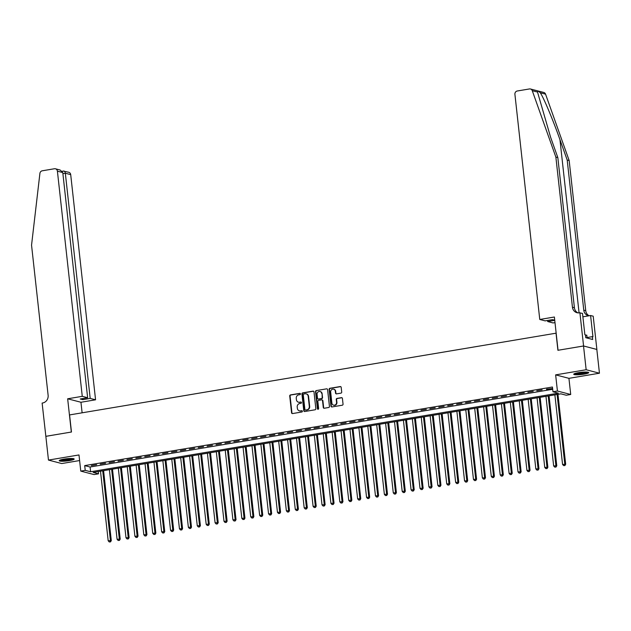 <?xml version="1.0" encoding="UTF-8"?>
<svg xmlns="http://www.w3.org/2000/svg" width="631" height="631" viewBox="0 0 631 631"><rect width="100%" height="100%" fill="white"/><g stroke="black" fill="none" stroke-linecap="round" stroke-linejoin="round"><path stroke-width="0.95" d="M300.474 393.902A0.663 0.615 -75.4 0 0 299.788 393.358L290.497 394.911A0.946 0.876 -75.4 0 0 289.724 395.992L291.577 412.784A0.946 0.876 -75.4 0 0 292.555 413.565L301.847 412.004A0.663 0.615 -75.4 0 0 301.941 410.71A0.663 0.615 -75.4 0 0 301.705 410.702L300.498 410.899A3.037 2.8 -75.4 0 1 297.375 408.391L297.217 406.987A3.037 2.8 -75.4 0 1 299.686 403.532L300.892 403.335A0.663 0.615 -75.4 0 0 300.987 402.034A0.663 0.615 -75.4 0 0 300.75 402.026L299.544 402.231A3.037 2.8 -75.4 0 1 296.42 399.715L296.262 398.319A3.037 2.8 -75.4 0 1 298.731 394.864L299.93 394.659A0.663 0.615 -75.4 0 0 300.474 393.902M300.198 393.444A0.663 0.615 -75.4 0 0 300.151 393.444L290.859 395.006A0.946 0.876 -75.4 0 0 290.086 396.087L291.94 412.879A0.946 0.876 -75.4 0 0 292.398 413.581M302.115 410.789A0.663 0.615 -75.4 0 0 302.068 410.797L300.498 410.899M301.161 402.113A0.663 0.615 -75.4 0 0 301.105 402.121L299.544 402.231M578.414 372.692A7.54 1.112 173.7 0 0 573.729 374.246A7.54 1.112 173.7 0 0 584.022 374.151A7.54 1.112 173.7 0 0 588.715 372.598A7.54 1.112 173.7 0 0 578.414 372.692M63.897 459.131A7.54 1.112 173.7 0 0 59.204 460.693A7.54 1.112 173.7 0 0 69.505 460.598A7.54 1.112 173.7 0 0 74.19 459.037A7.54 1.112 173.7 0 0 63.897 459.131M340.937 393.137A0.946 0.876 -75.4 0 0 341.71 392.056L341.19 387.347A0.946 0.876 -75.4 0 0 340.212 386.558L329.895 388.294A0.946 0.876 -75.4 0 0 329.122 389.374L330.975 406.159A0.946 0.876 -75.4 0 0 331.953 406.948L342.27 405.212A0.946 0.876 -75.4 0 0 343.043 404.132L342.42 398.445A0.946 0.876 -75.4 0 0 341.442 397.664L337.025 398.406A0.946 0.876 -75.4 0 0 336.252 399.478L336.56 402.302A2.54 2.343 -75.4 0 1 333.586 405.149A2.54 2.343 -75.4 0 1 331.882 403.091L330.668 392.04A2.54 2.343 -75.4 0 1 333.641 389.193A2.54 2.343 -75.4 0 1 335.345 391.252L335.55 393.097A0.946 0.876 -75.4 0 0 336.52 393.878L340.937 393.137M552.969 391.772L557.425 391.023L570.716 394.493L566.267 395.235L560.872 393.831L93.128 472.414L98.515 473.826L94.066 474.575L80.768 471.105L85.224 470.355L90.612 471.759L558.356 393.176L552.969 391.772L552.44 387.016L84.696 465.599L85.224 470.355M45.803 436.329L71.327 432.046L67.659 398.792L82.267 396.331L57.405 171.159A2.903 2.674 -75.4 0 0 54.424 168.753L42.261 170.796A2.903 2.674 -75.4 0 0 39.903 173.407L31.55 245.175L48.122 395.298A6.767 6.247 104.6 0 1 42.624 402.996L42.127 403.075L45.85 436.344L71.461 432.022L69.576 414.922L556.029 333.192L557.914 350.292L583.533 345.985L586.152 369.742L555.643 374.869L557.425 391.023M45.85 436.321L48.469 460.078L61.767 463.548L79.601 460.551M80.768 471.105L78.985 454.951L48.469 460.078M313.993 391.914A0.946 0.876 -75.4 0 0 313.015 391.133L302.699 392.868A0.946 0.876 -75.4 0 0 301.926 393.941L303.779 410.734A0.946 0.876 -75.4 0 0 304.757 411.515L315.074 409.787A0.946 0.876 -75.4 0 0 315.847 408.707L313.993 391.914M316.297 390.581L326.613 388.846A0.946 0.876 -75.4 0 1 327.592 389.635L329.445 406.419A0.946 0.876 -75.4 0 1 328.672 407.5L324.255 408.241A0.946 0.876 -75.4 0 1 323.277 407.452L322.528 400.646A0.946 0.876 -75.4 0 0 321.55 399.865L318.623 400.354A0.946 0.876 -75.4 0 0 317.85 401.434L318.631 408.517A0.663 0.615 -75.4 0 1 317.85 409.267A0.663 0.615 -75.4 0 1 317.409 408.73L315.524 391.662A0.946 0.876 -75.4 0 1 316.297 390.581L326.613 388.846M583.533 345.985L596.831 349.456L599.45 373.213L586.152 369.742M96.661 464.708L91.314 465.607L96.661 464.708M105.566 463.217L100.219 464.108L105.566 463.217M114.479 461.718L109.131 462.618L114.479 461.718M123.384 460.22L118.036 461.119L123.384 460.22M132.297 458.721L126.949 459.62L132.297 458.721M141.202 457.23L135.862 458.122L141.202 457.23M150.115 455.732L144.767 456.631L150.115 455.732M159.02 454.233L153.68 455.132L159.02 454.233M167.933 452.735L162.585 453.634L167.933 452.735M176.846 451.236L171.498 452.135L176.846 451.236M185.751 449.745L180.403 450.644L185.751 449.745M194.663 448.247L189.316 449.146L194.663 448.247M203.568 446.748L198.229 447.647L203.568 446.748M212.481 445.249L207.134 446.149L212.481 445.249M221.386 443.759L216.047 444.65L221.386 443.759M230.299 442.26L224.951 443.159L230.299 442.26M239.212 440.761L233.864 441.661L239.212 440.761M248.117 439.263L242.769 440.162L248.117 439.263M257.03 437.764L251.682 438.663L257.03 437.764M265.935 436.273L260.595 437.173L265.935 436.273M274.848 434.775L269.5 435.674L274.848 434.775M283.753 433.276L278.413 434.175L283.753 433.276M292.666 431.778L287.318 432.677L292.666 431.778M301.579 430.287L296.231 431.178L301.579 430.287M310.484 428.788L305.136 429.687L310.484 428.788M319.396 427.29L314.049 428.189L319.396 427.29M328.301 425.791L322.954 426.69L328.301 425.791M337.214 424.292L331.867 425.191L337.214 424.292M346.119 422.802L340.779 423.701L346.119 422.802M355.032 421.303L349.684 422.202L355.032 421.303M363.937 419.804L358.597 420.703L363.937 419.804M372.85 418.306L367.502 419.205L372.85 418.306M381.763 416.815L376.415 417.706L381.763 416.815M390.668 415.316L385.32 416.215L390.668 415.316M399.581 413.818L394.233 414.717L399.581 413.818M408.486 412.319L403.146 413.218L408.486 412.319M417.399 410.82L412.051 411.72L417.399 410.82M426.304 409.33L420.964 410.229L426.304 409.33M435.216 407.831L429.869 408.73L435.216 407.831M444.129 406.332L438.782 407.232L444.129 406.332M453.034 404.834L447.687 405.733L453.034 404.834M461.947 403.343L456.599 404.234L461.947 403.343M470.852 401.844L465.512 402.744L470.852 401.844M479.765 400.346L474.417 401.245L479.765 400.346M488.67 398.847L483.33 399.746L488.67 398.847M497.583 397.356L492.235 398.248L497.583 397.356M506.496 395.858L501.148 396.757L506.496 395.858M515.401 394.359L510.053 395.258L515.401 394.359M524.314 392.861L518.966 393.76L524.314 392.861M533.219 391.362L527.871 392.261L533.219 391.362M542.132 389.871L536.784 390.77L542.132 389.871M84.696 465.599L90.091 467.011L552.693 389.288M546.596 389.501L551.936 388.609L546.549 389.122M555.643 374.869L568.933 378.34L599.45 373.213M568.933 378.34L570.716 394.493M98.27 471.554L98.515 473.826M90.091 467.011L90.612 471.759M298.629 402.223A3.037 2.8 -75.4 0 0 299.906 402.326M299.591 410.899A3.037 2.8 -75.4 0 0 300.861 410.994M313.536 391.212A0.946 0.876 -75.4 0 0 313.378 391.228L303.054 392.963A0.946 0.876 -75.4 0 0 302.288 394.036L304.142 410.828A0.946 0.876 -75.4 0 0 304.599 411.53M303.803 394.012A0.663 0.615 -75.4 0 0 303.266 394.761L304.891 409.503A0.663 0.615 -75.4 0 0 305.578 410.047L306.84 409.834A3.037 2.8 -75.4 0 0 309.308 406.38L308.196 396.307A3.037 2.8 -75.4 0 0 305.073 393.799L303.803 394.012M305.522 410.055A0.663 0.615 -75.4 0 0 305.932 410.142L305.578 410.047M306.343 393.894A3.037 2.8 -75.4 0 1 308.559 396.402L309.671 406.474A3.037 2.8 -75.4 0 1 307.202 409.929L305.932 410.142M322.07 399.944A0.946 0.876 -75.4 0 1 322.891 400.74L323.64 407.547A0.946 0.876 -75.4 0 0 324.097 408.249M316.652 390.676A0.946 0.876 -75.4 0 0 315.886 391.756L317.772 408.817A0.663 0.615 -75.4 0 0 318.04 409.282M321.747 393.586A2.54 2.343 -75.4 0 0 320.051 391.52A2.54 2.343 -75.4 0 0 317.07 394.367L317.503 398.264A0.946 0.876 -75.4 0 0 318.481 399.044L321.408 398.555A0.946 0.876 -75.4 0 0 322.181 397.475L322.11 393.673A2.54 2.343 -75.4 0 0 320.225 391.575M318.324 399.06A0.946 0.876 -75.4 0 0 318.836 399.139L318.481 399.044M322.11 393.673L322.536 397.569A0.946 0.876 -75.4 0 1 321.771 398.65L318.836 399.139M333.823 389.24A2.54 2.343 -75.4 0 1 335.7 391.346L335.905 393.184A0.946 0.876 -75.4 0 0 336.362 393.894M333.767 405.189A2.54 2.343 -75.4 0 0 336.922 402.397L336.56 402.302M341.955 397.743A0.946 0.876 -75.4 0 0 341.797 397.751L337.38 398.492A0.946 0.876 -75.4 0 0 336.607 399.573L336.922 402.397M340.732 386.645A0.946 0.876 -75.4 0 0 340.574 386.653L330.258 388.388A0.946 0.876 -75.4 0 0 329.485 389.469L331.338 406.254A0.946 0.876 -75.4 0 0 331.796 406.956M100.495 471.176L108.177 540.759L111.301 540.625L103.579 470.663M110.141 541.808L109.25 541.958L110.504 541.895L110.401 540.388L102.719 470.805M109.25 541.958L108.177 540.759M111.301 540.625L110.504 541.895M73.007 458.579A6.523 0.962 -6.3 0 1 71.721 459.147A6.523 0.962 -6.3 0 1 65.143 460.204A6.523 0.962 -6.3 0 1 60.268 459.991M61.412 459.644A6.042 0.891 173.7 0 0 71.295 458.674A6.042 0.891 173.7 0 0 71.808 458.5M59.653 460.251A7.493 1.104 173.7 0 0 65.49 460.322A7.493 1.104 173.7 0 0 72.478 459.155A7.493 1.104 173.7 0 0 73.661 458.705M587.524 372.14A6.523 0.962 -6.3 0 1 586.246 372.708A6.523 0.962 -6.3 0 1 579.66 373.765A6.523 0.962 -6.3 0 1 574.786 373.544M575.937 373.205A6.042 0.891 173.7 0 0 585.813 372.227A6.042 0.891 173.7 0 0 586.333 372.053M574.171 373.804A7.493 1.104 173.7 0 0 580.015 373.875A7.493 1.104 173.7 0 0 587.004 372.708A7.493 1.104 173.7 0 0 588.187 372.258M587.114 338.042L586.791 335.132L585.465 335.124M82.267 396.331L87.638 397.735L80.247 398.981L82.795 399.644L90.194 398.406L95.565 399.802L70.704 174.629L65.332 173.225L62.903 173.635M90.194 398.406L65.332 173.225C65.04 171.553 64.401 170.843 63.423 171.104L68.763 172.271A2.903 2.674 104.6 0 1 70.704 174.629M82.117 412.808L80.949 402.262L95.565 399.802M67.659 398.792L80.949 402.262M87.638 397.735L62.777 172.563L57.405 171.159M82.795 399.644L82.677 398.571M55.465 168.8L60.174 170.031L62.777 172.563M537.517 92.055L532.264 90.683A2.903 2.674 -75.4 0 0 530.474 88.995L543.772 92.465A2.903 2.674 104.6 0 1 545.555 94.153L569.17 160.558L567.198 160.045L559.957 139.688C553.135 120.245 543.851 98.097 540.302 92.781C538.519 91.093 537.596 90.848 537.517 92.055L550.603 137.242L557.836 157.6L574.415 307.723A6.767 6.247 -75.4 0 0 577.98 312.873M554.728 320.201L552.535 319.633L545.137 320.871L539.765 319.467L514.912 94.295A2.903 2.674 -75.4 0 1 517.27 90.998L529.425 88.955A2.903 2.674 -75.4 0 1 530.474 88.995M557.836 157.6L555.872 157.087L572.443 307.21A6.767 6.247 -75.4 0 0 576.971 312.708A6.767 6.247 -75.4 0 0 579.416 312.81L582.508 313.41L584.858 334.69L585.434 334.84L585.749 337.688L592.683 339.502L592.367 336.646L592.943 336.796L590.592 315.516L593.203 316.194L596.871 349.448L583.58 345.985L558.049 350.268L554.381 317.014L539.765 319.467M569.17 160.558L585.742 310.673A6.767 6.247 -75.4 0 0 589.157 315.76M588.96 315.792A6.767 6.247 -75.4 0 1 588.297 315.658A6.767 6.247 -75.4 0 1 583.77 310.16L567.198 160.045M532.264 90.683L555.872 157.087M579.905 312.724L583.58 345.985M554.996 322.615L553.064 322.938L547.692 321.542L554.752 320.351M547.692 321.542L547.574 320.461M590.592 315.516L582.886 316.809M592.367 336.646L587.059 337.546M109.408 469.685L117.082 539.268L120.213 539.126L112.492 469.164M119.054 540.31L118.163 540.459L119.409 540.404L119.314 538.89L111.632 469.306M118.163 540.459L117.082 539.268M120.213 539.126L119.409 540.404M118.312 468.186L125.995 537.77L129.118 537.628L121.397 467.666M127.959 538.811L127.068 538.961L128.322 538.906L128.219 537.391L120.545 467.808M127.068 538.961L125.995 537.77M129.118 537.628L128.322 538.906M127.225 466.688L134.908 536.271L138.031 536.129L130.309 466.167M136.872 537.312L135.981 537.462L137.227 537.407L137.132 535.9L129.45 466.317M135.981 537.462L134.908 536.271M138.031 536.129L137.227 537.407M136.13 465.189L143.813 534.772L146.936 534.631L139.214 464.676M145.777 535.814L144.885 535.964L146.14 535.908L146.045 534.402L138.363 464.818M144.885 535.964L143.813 534.772M146.936 534.631L146.14 535.908M145.043 463.698L152.726 533.274L155.849 533.14L148.127 463.178M154.69 534.323L153.798 534.473L155.045 534.418L154.95 532.903L147.268 463.32M153.798 534.473L152.726 533.274M155.849 533.14L155.045 534.418M153.948 462.2L161.631 531.783L164.762 531.641L157.032 461.679M163.595 532.824L162.703 532.974L163.957 532.919L163.863 531.405L156.18 461.821M162.703 532.974L161.631 531.783M164.762 531.641L163.957 532.919M162.861 460.701L170.544 530.285L173.667 530.143L165.945 460.18M172.508 531.326L171.616 531.476L172.87 531.42L172.768 529.906L165.085 460.33M171.616 531.476L170.544 530.285M173.667 530.143L172.87 531.42M171.774 459.202L179.449 528.786L182.58 528.644L174.85 458.69M181.42 529.827L180.529 529.977L181.775 529.922L181.681 528.415L173.998 458.832M180.529 529.977L179.449 528.786M182.58 528.644L181.775 529.922M180.679 457.704L188.361 527.287L191.485 527.153L183.763 457.191M190.325 528.336L189.434 528.486L190.688 528.431L190.586 526.917L182.903 457.333M189.434 528.486L188.361 527.287M191.485 527.153L190.688 528.431M189.592 456.213L197.274 525.797L200.398 525.655L192.676 455.692M199.238 526.838L198.347 526.988L199.593 526.932L199.499 525.418L191.816 455.834M198.347 526.988L197.274 525.797M200.398 525.655L199.593 526.932M198.497 454.714L206.179 524.298L209.303 524.156L201.581 454.194M208.143 525.339L207.252 525.489L208.506 525.434L208.411 523.919L200.729 454.336M207.252 525.489L206.179 524.298M209.303 524.156L208.506 525.434M207.41 453.216L215.092 522.799L218.216 522.657L210.494 452.695M217.056 523.84L216.165 523.99L217.411 523.935L217.316 522.429L209.634 452.845M216.165 523.99L215.092 522.799M218.216 522.657L217.411 523.935M216.315 451.717L223.997 521.301L227.128 521.159L219.399 451.204M225.961 522.35L225.07 522.492L226.324 522.436L226.229 520.93L218.547 451.346M225.07 522.492L223.997 521.301M227.128 521.159L226.324 522.436M225.228 450.226L232.91 519.802L236.033 519.668L228.312 449.706M234.874 520.851L233.983 521.001L235.237 520.946L235.134 519.431L227.452 449.848M233.983 521.001L232.91 519.802M236.033 519.668L235.237 520.946M234.133 448.728L241.815 518.311L244.946 518.169L237.217 448.207M243.787 519.352L242.896 519.502L244.142 519.447L244.047 517.933L236.365 448.349M242.896 519.502L241.815 518.311M244.946 518.169L244.142 519.447M243.045 447.229L250.728 516.813L253.851 516.671L246.129 446.709M252.692 517.854L251.801 518.004L253.055 517.948L252.952 516.434L245.27 446.858M251.801 518.004L250.728 516.813M253.851 516.671L253.055 517.948M251.958 445.731L259.641 515.314L262.764 515.172L255.042 445.218M261.605 516.355L260.713 516.505L261.96 516.45L261.865 514.943L254.183 445.36M260.713 516.505L259.641 515.314M262.764 515.172L261.96 516.45M260.863 444.232L268.546 513.815L271.669 513.681L263.947 443.719M270.51 514.864L269.618 515.014L270.873 514.959L270.778 513.445L263.095 443.861M269.618 515.014L268.546 513.815M271.669 513.681L270.873 514.959M269.776 442.741L277.459 512.325L280.582 512.183L272.86 442.221M279.423 513.366L278.531 513.516L279.778 513.46L279.683 511.946L272 442.363M278.531 513.516L277.459 512.325M280.582 512.183L279.778 513.46M278.681 441.243L286.364 510.826L289.495 510.684L281.765 440.722M288.328 511.867L287.436 512.017L288.69 511.962L288.596 510.447L280.913 440.864M287.436 512.017L286.364 510.826M289.495 510.684L288.69 511.962M287.594 439.744L295.276 509.327L298.4 509.185L290.678 439.223M297.24 510.369L296.349 510.518L297.603 510.463L297.501 508.957L289.818 439.373M296.349 510.518L295.276 509.327M298.4 509.185L297.603 510.463M296.499 438.245L304.181 507.829L307.313 507.695L299.583 437.733M306.153 508.878L305.262 509.028L306.508 508.965L306.414 507.458L298.731 437.875M305.262 509.028L304.181 507.829M307.313 507.695L306.508 508.965M305.412 436.755L313.094 506.33L316.218 506.196L308.496 436.234M315.058 507.379L314.167 507.529L315.421 507.474L315.319 505.959L307.636 436.376M314.167 507.529L313.094 506.33M316.218 506.196L315.421 507.474M314.325 435.256L322.007 504.839L325.131 504.697L317.409 434.735M323.971 505.881L323.08 506.03L324.326 505.975L324.231 504.461L316.549 434.877M323.08 506.03L322.007 504.839M325.131 504.697L324.326 505.975M323.23 433.757L330.912 503.341L334.036 503.199L326.314 433.237M332.876 504.382L331.985 504.532L333.239 504.477L333.136 502.962L325.462 433.387M331.985 504.532L330.912 503.341M334.036 503.199L333.239 504.477M332.143 432.259L339.825 501.842L342.948 501.7L335.227 431.746M341.789 502.883L340.898 503.033L342.144 502.978L342.049 501.471L334.367 431.888M340.898 503.033L339.825 501.842M342.948 501.7L342.144 502.978M341.048 430.76L348.73 500.344L351.853 500.209L344.132 430.247M350.694 501.393L349.803 501.542L351.057 501.487L350.962 499.973L343.28 430.389M349.803 501.542L348.73 500.344M351.853 500.209L351.057 501.487M349.96 429.269L357.643 498.853L360.766 498.711L353.044 428.749M359.607 499.894L358.716 500.044L359.962 499.989L359.867 498.474L352.185 428.891M358.716 500.044L357.643 498.853M360.766 498.711L359.962 499.989M358.865 427.771L366.548 497.354L369.679 497.212L361.949 427.25M368.512 498.395L367.628 498.545L368.875 498.49L368.78 496.976L361.098 427.392M367.628 498.545L366.548 497.354M369.679 497.212L368.875 498.49M367.778 426.272L375.461 495.856L378.584 495.714L370.862 425.751M377.425 496.897L376.533 497.047L377.788 496.991L377.685 495.485L370.003 425.901M376.533 497.047L375.461 495.856M378.584 495.714L377.788 496.991M376.691 424.773L384.366 494.357L387.497 494.223L379.775 424.261M386.338 495.406L385.446 495.556L386.693 495.493L386.598 493.986L378.915 424.403M385.446 495.556L384.366 494.357M387.497 494.223L386.693 495.493M385.596 423.283L393.279 492.858L396.402 492.724L388.68 422.762M395.243 493.907L394.351 494.057L395.605 494.002L395.503 492.488L387.82 422.904M394.351 494.057L393.279 492.858M396.402 492.724L395.605 494.002M394.509 421.784L402.192 491.368L405.315 491.226L397.593 421.263M404.155 492.409L403.264 492.559L404.51 492.503L404.416 490.989L396.733 421.405M403.264 492.559L402.192 491.368M405.315 491.226L404.51 492.503M403.414 420.285L411.096 489.869L414.22 489.727L406.498 419.765M413.06 490.91L412.169 491.06L413.423 491.005L413.329 489.498L405.646 419.915M412.169 491.06L411.096 489.869M414.22 489.727L413.423 491.005M412.327 418.787L420.009 488.37L423.133 488.228L415.411 418.274M421.973 489.411L421.082 489.561L422.328 489.506L422.234 488L414.551 418.416M421.082 489.561L420.009 488.37M423.133 488.228L422.328 489.506M421.232 417.296L428.914 486.872L432.046 486.738L424.316 416.775M430.878 487.921L429.987 488.071L431.241 488.015L431.147 486.501L423.464 416.917M429.987 488.071L428.914 486.872M432.046 486.738L431.241 488.015M430.145 415.797L437.827 485.381L440.951 485.239L433.229 415.277M439.791 486.422L438.9 486.572L440.154 486.517L440.052 485.002L432.369 415.419M438.9 486.572L437.827 485.381M440.951 485.239L440.154 486.517M439.05 414.299L446.732 483.882L449.864 483.74L442.134 413.778M448.704 484.923L447.813 485.073L449.059 485.018L448.964 483.504L441.282 413.928M447.813 485.073L446.732 483.882M449.864 483.74L449.059 485.018M447.963 412.8L455.645 482.384L458.769 482.242L451.047 412.28M457.609 483.425L456.718 483.575L457.972 483.52L457.869 482.013L450.187 412.429M456.718 483.575L455.645 482.384M458.769 482.242L457.972 483.52M456.876 411.302L464.558 480.885L467.681 480.751L459.96 410.789M466.522 481.934L465.631 482.084L466.877 482.021L466.782 480.514L459.1 410.931M465.631 482.084L464.558 480.885M467.681 480.751L466.877 482.021M465.781 409.811L473.463 479.394L476.586 479.252L468.865 409.29M475.427 480.436L474.536 480.585L475.79 480.53L475.695 479.016L468.013 409.432M474.536 480.585L473.463 479.394M476.586 479.252L475.79 480.53M474.693 408.312L482.376 477.896L485.499 477.754L477.777 407.792M484.34 478.937L483.449 479.087L484.695 479.032L484.6 477.517L476.918 407.934M483.449 479.087L482.376 477.896M485.499 477.754L484.695 479.032M483.598 406.814L491.281 476.397L494.412 476.255L486.682 406.293M493.245 477.438L492.354 477.588L493.608 477.533L493.513 476.026L485.831 406.443M492.354 477.588L491.281 476.397M494.412 476.255L493.608 477.533M492.511 405.315L500.194 474.898L503.317 474.757L495.595 404.802M502.158 475.94L501.266 476.089L502.521 476.034L502.418 474.528L494.736 404.944M501.266 476.089L500.194 474.898M503.317 474.757L502.521 476.034M501.416 403.824L509.099 473.4L512.23 473.266L504.5 403.304M511.071 474.449L510.179 474.599L511.425 474.544L511.331 473.029L503.648 403.446M510.179 474.599L509.099 473.4M512.23 473.266L511.425 474.544M510.329 402.326L518.012 471.909L521.135 471.767L513.413 401.805M519.976 472.95L519.084 473.1L520.338 473.045L520.236 471.531L512.553 401.947M519.084 473.1L518.012 471.909M521.135 471.767L520.338 473.045M519.242 400.827L526.924 470.41L530.048 470.269L522.326 400.306M528.888 471.452L527.997 471.602L529.243 471.546L529.149 470.032L521.466 400.456M527.997 471.602L526.924 470.41M530.048 470.269L529.243 471.546M528.147 399.328L535.829 468.912L538.953 468.77L531.231 398.816M537.793 469.953L536.902 470.103L538.156 470.048L538.054 468.541L530.379 398.958M536.902 470.103L535.829 468.912M538.953 468.77L538.156 470.048M537.06 397.83L544.742 467.413L547.866 467.279L540.144 397.317M546.706 468.462L545.815 468.612L547.061 468.557L546.967 467.043L539.284 397.459M545.815 468.612L544.742 467.413M547.866 467.279L547.061 468.557M545.965 396.339L553.647 465.923L556.779 465.781L549.049 395.818M555.611 466.964L554.72 467.114L555.974 467.058L555.879 465.544L548.197 395.96M554.72 467.114L553.647 465.923M556.779 465.781L555.974 467.058M554.878 394.84L562.56 464.424L565.684 464.282L557.962 394.32M564.524 465.465L563.633 465.615L564.879 465.56L564.784 464.045L557.102 394.462M563.633 465.615L562.56 464.424M565.684 464.282L564.879 465.56M559.957 139.688L579.077 312.858M574.415 307.723L572.443 307.21M583.77 310.16L585.742 310.673M545.555 94.153L540.302 92.781M63.676 171.025L62.217 171.269"/></g></svg>
